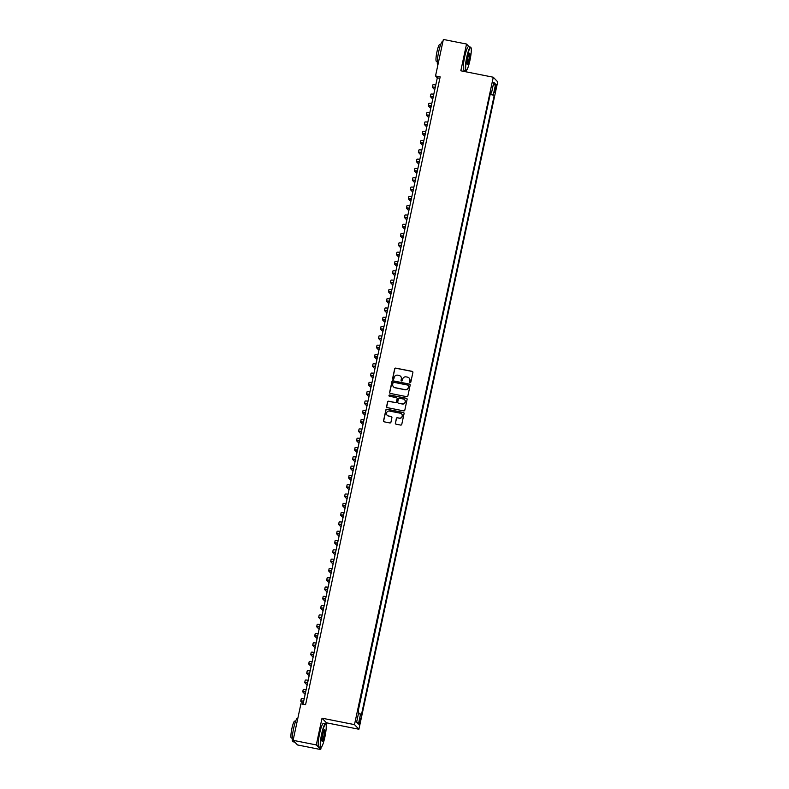 <?xml version="1.0" encoding="UTF-8"?>
<svg xmlns="http://www.w3.org/2000/svg" width="789" height="789" viewBox="0 0 789 789"><rect width="100%" height="100%" fill="white"/><g stroke="black" fill="none" stroke-linecap="round" stroke-linejoin="round"><path stroke-width="1.18" d="M410.033 382.665A0.661 0.651 -43.6 0 0 410.813 382.152L412.894 372.447A0.937 0.927 -43.6 0 0 412.174 371.353L395.782 368.108A0.937 0.927 -43.6 0 0 394.678 368.838L392.597 378.542A0.661 0.651 -43.6 0 0 393.1 379.302A0.661 0.651 -43.6 0 0 393.879 378.789L394.145 377.536A3.008 2.959 -43.6 0 1 397.686 375.189L399.047 375.465A3.008 2.959 -43.6 0 1 401.335 378.967L401.068 380.219A0.661 0.651 -43.6 0 0 401.571 380.988A0.661 0.651 -43.6 0 0 402.341 380.476L402.617 379.213A3.008 2.959 -43.6 0 1 406.157 376.876L407.518 377.142A3.008 2.959 -43.6 0 1 409.807 380.643L409.54 381.896A0.661 0.651 -43.6 0 0 410.033 382.665M360.198 721.491L360.415 718.089L359.439 720.692L359.222 724.095L360.198 721.491M395.348 423.082A0.937 0.927 -43.6 0 0 396.058 424.176L400.654 425.084A0.937 0.927 -43.6 0 0 401.769 424.354L404.076 413.584A0.937 0.927 -43.6 0 0 403.357 412.489L386.965 409.235A0.937 0.927 -43.6 0 0 385.86 409.974L383.553 420.744A0.937 0.927 -43.6 0 0 384.263 421.839L389.825 422.943A0.937 0.927 -43.6 0 0 390.93 422.204L391.916 417.598A0.937 0.927 -43.6 0 0 391.206 416.503L388.444 415.961A2.515 2.466 -43.6 0 1 386.797 412.322A2.515 2.466 -43.6 0 1 389.49 411.069L400.289 413.209A2.515 2.466 -43.6 0 1 401.926 416.839A2.515 2.466 -43.6 0 1 399.234 418.091L397.439 417.736A0.937 0.927 -43.6 0 0 396.334 418.476L395.467 423.21A0.937 0.927 -43.6 0 0 395.634 423.969M326.044 724.647L326.439 722.803L322.03 718.187L316.29 744.924L293.104 740.329L297.512 744.954L320.699 749.55L321.222 747.104M322.03 718.187L354.498 724.618L493.283 77.223L497.691 81.849L358.906 729.243L354.498 724.618M469.248 46.876L466.546 44.046L460.815 70.793L493.283 77.223M466.546 44.046L443.359 39.45L435.528 75.961L437.313 77.835L303.025 704.242M293.104 740.329L300.925 703.818L305.57 704.745L440.163 76.878L435.528 75.961M406.749 396.689A0.937 0.927 -43.6 0 0 407.854 395.96L410.162 385.19A0.937 0.927 -43.6 0 0 409.442 384.095L393.06 380.84A0.937 0.927 -43.6 0 0 391.946 381.58L389.638 392.35A0.937 0.927 -43.6 0 0 390.358 393.445L406.749 396.689M407.114 399.382L404.806 410.162A0.937 0.927 -43.6 0 1 403.702 410.891L387.31 407.637A0.937 0.927 -43.6 0 1 386.6 406.552L387.586 401.936A0.937 0.927 -43.6 0 1 388.691 401.207L395.338 402.518A0.937 0.927 -43.6 0 0 396.443 401.788L397.104 398.731A0.937 0.927 -43.6 0 0 396.384 397.636L389.46 396.265A0.661 0.651 -43.6 0 1 389.036 395.319A0.661 0.651 -43.6 0 1 389.736 394.983L406.404 398.287A0.937 0.927 -43.6 0 1 407.114 399.382M495.265 87.165L494.624 92.51L496.005 87.944L496.212 84.65L495.265 87.165M358.512 713.315L361.431 714.804L494.239 95.311L490.354 93.536M360.593 713.927L358.403 724.164L356.589 722.26L358.788 712.033L357.95 711.155L490.758 91.662L491.596 92.54L493.786 82.312L495.6 84.206L493.401 94.443M358.117 711.323L490.176 94.374M316.29 744.924L320.699 749.55M326.439 722.803L358.906 729.243M465.993 71.819L466.299 70.408M439.858 78.338L437.313 77.835M490.344 94.542L494.239 95.311M490.59 92.471L491.596 92.54M493.115 85.449L495.6 84.206M358.403 724.164L356.717 721.688M409.767 382.537A0.661 0.651 -43.6 0 1 409.659 382.024L409.925 380.771A3.008 2.959 -43.6 0 0 409.126 378.059M400.654 376.373A3.008 2.959 -43.6 0 1 401.453 379.085L401.187 380.347A0.661 0.651 -43.6 0 0 401.295 380.86M412.716 371.688A0.937 0.927 -43.6 0 0 412.292 371.481L395.9 368.236A0.937 0.927 -43.6 0 0 394.796 368.966L392.715 378.661A0.661 0.651 -43.6 0 0 392.823 379.174M409.984 384.421A0.937 0.927 -43.6 0 0 409.57 384.213L393.178 380.969A0.937 0.927 -43.6 0 0 392.064 381.698L389.756 392.478A0.937 0.927 -43.6 0 0 389.934 393.238M408.672 385.939A0.661 0.651 -43.6 0 0 408.169 385.17L393.78 382.32A0.661 0.651 -43.6 0 0 393.011 382.833L392.725 384.154A3.008 2.959 -43.6 0 0 395.013 387.655L404.846 389.608A3.008 2.959 -43.6 0 0 408.386 387.261L408.791 386.058A0.661 0.651 -43.6 0 0 408.564 385.426M393.524 386.866A3.008 2.959 -43.6 0 0 395.131 387.784L395.013 387.655M408.791 386.058L408.505 387.389A3.008 2.959 -43.6 0 1 404.964 389.727L395.131 387.784M396.926 397.972A0.937 0.927 -43.6 0 1 397.222 398.859L396.561 401.917A0.937 0.927 -43.6 0 1 395.457 402.646L388.809 401.325A0.937 0.927 -43.6 0 0 387.705 402.065L386.718 406.67A0.937 0.927 -43.6 0 0 386.886 407.44M406.946 398.623A0.937 0.927 -43.6 0 0 406.522 398.415L389.855 395.111A0.661 0.651 -43.6 0 0 389.194 396.137M402.232 403.889A2.515 2.466 -43.6 0 0 404.579 399.717A2.515 2.466 -43.6 0 0 403.287 399.007L399.481 398.248A0.937 0.927 -43.6 0 0 398.376 398.987L397.715 402.045A0.937 0.927 -43.6 0 0 398.435 403.14L402.351 404.017A2.515 2.466 -43.6 0 0 404.639 399.776M398.011 402.932A0.937 0.927 -43.6 0 0 398.553 403.258L398.435 403.14M402.351 404.017L398.553 403.258M401.64 413.978A2.515 2.466 -43.6 0 1 399.352 418.219L397.557 417.864A0.937 0.927 -43.6 0 0 396.453 418.594L395.467 423.21M387.212 415.31A2.515 2.466 -43.6 0 0 388.563 416.079L388.444 415.961M391.738 416.829A0.937 0.927 -43.6 0 0 391.324 416.631L388.563 416.079M403.899 412.815A0.937 0.927 -43.6 0 0 403.475 412.608L387.083 409.363A0.937 0.927 -43.6 0 0 385.979 410.093L383.671 420.872A0.937 0.927 -43.6 0 0 383.849 421.632M435.222 87.609L434.69 87.727L435.094 88.19M434.749 89.808L432.402 87.342A7.17 0.74 12.1 0 1 432.352 87.224A7.17 0.74 12.1 0 1 435.301 87.244M432.352 87.224L432.845 84.896A7.17 0.74 12.1 0 1 435.794 84.926M469.928 60.437A11.667 1.736 101.2 0 0 470.974 47.646A11.667 1.736 101.2 0 0 467.029 57.39A11.667 1.736 101.2 0 0 466.496 70.28A11.667 1.736 101.2 0 0 469.928 60.437M466.496 70.28L466.161 70.497A11.953 1.775 -78.8 0 1 465.875 70.586A11.953 1.775 -78.8 0 1 466.713 57.291A11.953 1.775 -78.8 0 1 470.53 47.133A11.953 1.775 -78.8 0 1 470.757 47.31L470.974 47.646M469.208 59.668A5.839 0.868 -78.8 0 1 467.226 64.54A5.839 0.868 -78.8 0 1 467.749 58.149A5.839 0.868 -78.8 0 1 469.475 53.228A5.839 0.868 -78.8 0 1 469.208 59.668M467.137 64.294A5.543 0.819 101.2 0 0 468.893 59.579A5.543 0.819 101.2 0 0 469.297 53.415M437.875 65.033L437.856 65.023A11.953 1.775 -78.8 0 1 438.694 51.739A11.953 1.775 -78.8 0 1 442.511 41.57L442.885 41.649M437.303 61.503L436.376 61.325A8.61 1.282 -78.8 0 1 436.978 51.758A8.61 1.282 -78.8 0 1 439.72 44.44L440.647 44.618M465.875 70.586L463.833 70.182A11.953 1.775 -78.8 0 1 464.672 56.887A11.953 1.775 -78.8 0 1 468.488 46.729L470.53 47.133M324.861 737.133A11.667 1.736 101.2 0 0 325.906 724.341A11.667 1.736 101.2 0 0 321.951 734.086A11.667 1.736 101.2 0 0 321.419 746.976A11.667 1.736 101.2 0 0 324.861 737.133M321.419 746.976L321.093 747.193A11.953 1.775 -78.8 0 1 320.807 747.282A11.953 1.775 -78.8 0 1 321.646 733.987A11.953 1.775 -78.8 0 1 325.453 723.829A11.953 1.775 -78.8 0 1 325.689 724.006L325.906 724.341M324.131 736.364A5.839 0.868 -78.8 0 1 322.159 741.236A5.839 0.868 -78.8 0 1 322.681 734.845A5.839 0.868 -78.8 0 1 324.407 729.924A5.839 0.868 -78.8 0 1 324.131 736.364M322.07 740.989A5.543 0.819 101.2 0 0 323.825 736.275A5.543 0.819 101.2 0 0 324.22 730.111M294.81 742.124L292.788 741.719A11.953 1.775 -78.8 0 1 293.626 728.434A11.953 1.775 -78.8 0 1 297.433 718.276L297.808 718.345M292.236 738.198L291.309 738.021A8.61 1.282 -78.8 0 1 291.91 728.454A8.61 1.282 -78.8 0 1 294.652 721.136L295.579 721.314M320.807 747.282L318.766 746.877A11.953 1.775 -78.8 0 1 319.604 733.583A11.953 1.775 -78.8 0 1 323.411 723.424L325.453 723.829M433.22 96.919L432.688 97.027L433.102 97.491M432.757 99.108L430.409 96.643A7.17 0.74 12.1 0 1 430.35 96.524A7.17 0.74 12.1 0 1 433.299 96.554M430.35 96.524L430.853 94.197A7.17 0.74 12.1 0 1 433.802 94.226M431.228 106.219L430.695 106.328L431.11 106.801M430.764 108.409L428.417 105.953A7.17 0.74 12.1 0 1 428.358 105.825A7.17 0.74 12.1 0 1 431.307 105.854M428.358 105.825L428.861 103.497A7.17 0.74 12.1 0 1 431.81 103.527M429.236 115.519L428.703 115.628L429.108 116.101M428.762 117.709L426.425 115.253A7.17 0.74 12.1 0 1 426.366 115.125A7.17 0.74 12.1 0 1 429.315 115.155M426.366 115.125L426.869 112.797A7.17 0.74 12.1 0 1 429.818 112.827M427.243 124.82L426.711 124.928L427.115 125.402M426.77 127.009L424.423 124.554A7.17 0.74 12.1 0 1 424.374 124.425A7.17 0.74 12.1 0 1 427.322 124.455M424.374 124.425L424.867 122.098A7.17 0.74 12.1 0 1 427.816 122.127M425.251 134.12L424.719 134.229L425.123 134.702M424.778 136.31L422.431 133.854A7.17 0.74 12.1 0 1 422.381 133.726A7.17 0.74 12.1 0 1 425.33 133.755M422.381 133.726L422.874 131.408A7.17 0.74 12.1 0 1 425.823 131.428M423.259 143.42L422.726 143.529L423.131 144.002M422.786 145.61L420.438 143.154A7.17 0.74 12.1 0 1 420.379 143.026A7.17 0.74 12.1 0 1 423.328 143.056M420.379 143.026L420.882 140.708A7.17 0.74 12.1 0 1 423.831 140.728M421.257 152.721L420.724 152.829L421.139 153.303M420.793 154.92L418.446 152.455A7.17 0.74 12.1 0 1 418.387 152.336A7.17 0.74 12.1 0 1 421.336 152.356M418.387 152.336L418.89 150.009A7.17 0.74 12.1 0 1 421.839 150.038M419.265 162.031L418.732 162.139L419.146 162.603M418.801 164.22L416.454 161.755A7.17 0.74 12.1 0 1 416.395 161.637A7.17 0.74 12.1 0 1 419.344 161.666M416.395 161.637L416.898 159.309A7.17 0.74 12.1 0 1 419.847 159.339M417.273 171.331L416.74 171.44L417.144 171.913M416.799 173.521L414.462 171.065A7.17 0.74 12.1 0 1 414.403 170.937A7.17 0.74 12.1 0 1 417.351 170.966M414.403 170.937L414.896 168.609A7.17 0.74 12.1 0 1 417.845 168.639M415.28 180.632L414.748 180.74L415.152 181.214M414.807 182.821L412.46 180.365A7.17 0.74 12.1 0 1 412.41 180.237A7.17 0.74 12.1 0 1 415.359 180.267M412.41 180.237L412.903 177.91A7.17 0.74 12.1 0 1 415.852 177.939M413.288 189.932L412.755 190.041L413.16 190.514M412.815 192.121L410.467 189.666A7.17 0.74 12.1 0 1 410.418 189.538A7.17 0.74 12.1 0 1 413.367 189.567M410.418 189.538L410.911 187.21A7.17 0.74 12.1 0 1 413.86 187.24M411.286 199.232L410.753 199.341L411.168 199.814M410.822 201.422L408.475 198.966A7.17 0.74 12.1 0 1 408.416 198.838A7.17 0.74 12.1 0 1 411.365 198.867M408.416 198.838L408.919 196.52A7.17 0.74 12.1 0 1 411.868 196.54M409.294 208.533L408.761 208.641L409.175 209.115M408.83 210.722L406.483 208.266A7.17 0.74 12.1 0 1 406.424 208.138A7.17 0.74 12.1 0 1 409.373 208.168M406.424 208.138L406.927 205.821A7.17 0.74 12.1 0 1 409.876 205.84M407.302 217.833L406.769 217.942L407.173 218.415M406.828 220.032L404.491 217.567A7.17 0.74 12.1 0 1 404.432 217.448A7.17 0.74 12.1 0 1 407.38 217.468M404.432 217.448L404.935 215.121A7.17 0.74 12.1 0 1 407.874 215.15M405.309 227.133L404.777 227.252L405.181 227.715M404.836 229.333L402.489 226.867A7.17 0.74 12.1 0 1 402.439 226.749A7.17 0.74 12.1 0 1 405.388 226.768M402.439 226.749L402.932 224.421A7.17 0.74 12.1 0 1 405.881 224.451M403.317 236.444L402.784 236.552L403.189 237.025M402.844 238.633L400.496 236.167A7.17 0.74 12.1 0 1 400.447 236.049A7.17 0.74 12.1 0 1 403.396 236.079M400.447 236.049L400.94 233.722A7.17 0.74 12.1 0 1 403.889 233.751M401.315 245.744L400.782 245.852L401.197 246.326M400.851 247.933L398.504 245.478A7.17 0.74 12.1 0 1 398.445 245.349A7.17 0.74 12.1 0 1 401.394 245.379M398.445 245.349L398.948 243.022A7.17 0.74 12.1 0 1 401.897 243.051M399.323 255.044L398.79 255.153L399.204 255.626M398.859 257.234L396.512 254.778A7.17 0.74 12.1 0 1 396.453 254.65A7.17 0.74 12.1 0 1 399.402 254.679M396.453 254.65L396.956 252.322A7.17 0.74 12.1 0 1 399.905 252.352M397.331 264.345L396.798 264.453L397.202 264.926M396.857 266.534L394.52 264.078A7.17 0.74 12.1 0 1 394.461 263.95A7.17 0.74 12.1 0 1 397.409 263.98M394.461 263.95L394.964 261.623A7.17 0.74 12.1 0 1 397.912 261.652M395.338 273.645L394.806 273.753L395.21 274.227M394.865 275.834L392.518 273.379A7.17 0.74 12.1 0 1 392.468 273.25A7.17 0.74 12.1 0 1 395.417 273.28M392.468 273.25L392.961 270.933A7.17 0.74 12.1 0 1 395.91 270.952M393.346 282.945L392.814 283.054L393.218 283.527M392.873 285.135L390.525 282.679A7.17 0.74 12.1 0 1 390.476 282.561A7.17 0.74 12.1 0 1 393.425 282.58M390.476 282.561L390.969 280.233A7.17 0.74 12.1 0 1 393.918 280.263M391.344 292.246L390.811 292.354L391.226 292.827M390.88 294.445L388.533 291.979A7.17 0.74 12.1 0 1 388.474 291.861A7.17 0.74 12.1 0 1 391.423 291.881M388.474 291.861L388.977 289.533A7.17 0.74 12.1 0 1 391.926 289.563M389.352 301.556L388.819 301.664L389.233 302.128M388.888 303.745L386.541 301.28A7.17 0.74 12.1 0 1 386.482 301.161A7.17 0.74 12.1 0 1 389.431 301.191M386.482 301.161L386.985 298.834A7.17 0.74 12.1 0 1 389.934 298.863M387.36 310.856L386.827 310.965L387.231 311.438M386.886 313.046L384.549 310.59A7.17 0.74 12.1 0 1 384.49 310.462A7.17 0.74 12.1 0 1 387.438 310.491M384.49 310.462L384.993 308.134A7.17 0.74 12.1 0 1 387.941 308.164M385.367 320.156L384.835 320.265L385.239 320.738M384.894 322.346L382.547 319.89A7.17 0.74 12.1 0 1 382.497 319.762A7.17 0.74 12.1 0 1 385.446 319.792M382.497 319.762L382.99 317.434A7.17 0.74 12.1 0 1 385.939 317.464M383.375 329.457L382.843 329.565L383.247 330.039M382.902 331.646L380.554 329.191A7.17 0.74 12.1 0 1 380.505 329.062A7.17 0.74 12.1 0 1 383.454 329.092M380.505 329.062L380.998 326.735A7.17 0.74 12.1 0 1 383.947 326.764M381.383 338.757L380.85 338.866L381.255 339.339M380.909 340.947L378.562 338.491A7.17 0.74 12.1 0 1 378.503 338.363A7.17 0.74 12.1 0 1 381.452 338.392M378.503 338.363L379.006 336.045A7.17 0.74 12.1 0 1 381.955 336.065M379.381 348.057L378.848 348.166L379.262 348.639M378.917 350.247L376.57 347.791A7.17 0.74 12.1 0 1 376.511 347.663A7.17 0.74 12.1 0 1 379.46 347.693M376.511 347.663L377.014 345.345A7.17 0.74 12.1 0 1 379.963 345.365M377.389 357.358L376.856 357.466L377.27 357.94M376.925 359.557L374.578 357.092A7.17 0.74 12.1 0 1 374.519 356.973A7.17 0.74 12.1 0 1 377.467 356.993M374.519 356.973L375.022 354.646A7.17 0.74 12.1 0 1 377.97 354.675M375.396 366.658L374.864 366.777L375.268 367.24M374.923 368.857L372.586 366.392A7.17 0.74 12.1 0 1 372.526 366.274A7.17 0.74 12.1 0 1 375.475 366.303M372.526 366.274L373.019 363.946A7.17 0.74 12.1 0 1 375.968 363.976M373.404 375.968L372.872 376.077L373.276 376.55M372.931 378.158L370.583 375.692A7.17 0.74 12.1 0 1 370.534 375.574A7.17 0.74 12.1 0 1 373.483 375.603M370.534 375.574L371.027 373.246A7.17 0.74 12.1 0 1 373.976 373.276M371.412 385.269L370.879 385.377L371.284 385.851M370.938 387.458L368.591 385.002A7.17 0.74 12.1 0 1 368.542 384.874A7.17 0.74 12.1 0 1 371.491 384.904M368.542 384.874L369.035 382.547A7.17 0.74 12.1 0 1 371.984 382.576M369.41 394.569L368.877 394.678L369.291 395.151M368.946 396.759L366.599 394.303A7.17 0.74 12.1 0 1 366.54 394.175A7.17 0.74 12.1 0 1 369.489 394.204M366.54 394.175L367.043 391.847A7.17 0.74 12.1 0 1 369.992 391.877M367.418 403.869L366.885 403.978L367.299 404.451M366.954 406.059L364.607 403.603A7.17 0.74 12.1 0 1 364.548 403.475A7.17 0.74 12.1 0 1 367.496 403.504M364.548 403.475L365.051 401.147A7.17 0.74 12.1 0 1 367.999 401.177M365.425 413.17L364.893 413.278L365.297 413.752M364.952 415.359L362.615 412.903A7.17 0.74 12.1 0 1 362.555 412.775A7.17 0.74 12.1 0 1 365.504 412.805M362.555 412.775L363.058 410.458A7.17 0.74 12.1 0 1 365.997 410.477M363.433 422.47L362.901 422.579L363.305 423.052M362.96 424.66L360.612 422.204A7.17 0.74 12.1 0 1 360.563 422.085A7.17 0.74 12.1 0 1 363.512 422.105M360.563 422.085L361.056 419.758A7.17 0.74 12.1 0 1 364.005 419.787M361.441 431.77L360.908 431.879L361.313 432.352M360.967 433.97L358.62 431.504A7.17 0.74 12.1 0 1 358.571 431.386A7.17 0.74 12.1 0 1 361.52 431.405M358.571 431.386L359.064 429.058A7.17 0.74 12.1 0 1 362.013 429.088M359.439 441.081L358.906 441.189L359.32 441.653M358.975 443.27L356.628 440.804A7.17 0.74 12.1 0 1 356.569 440.686A7.17 0.74 12.1 0 1 359.518 440.716M356.569 440.686L357.072 438.359A7.17 0.74 12.1 0 1 360.021 438.388M357.447 450.381L356.914 450.489L357.328 450.963M356.983 452.57L354.636 450.115A7.17 0.74 12.1 0 1 354.577 449.986A7.17 0.74 12.1 0 1 357.525 450.016M354.577 449.986L355.08 447.659A7.17 0.74 12.1 0 1 358.028 447.688M355.454 459.681L354.922 459.79L355.326 460.263M354.981 461.871L352.644 459.415A7.17 0.74 12.1 0 1 352.584 459.287A7.17 0.74 12.1 0 1 355.533 459.316M352.584 459.287L353.087 456.959A7.17 0.74 12.1 0 1 356.036 456.989M353.462 468.982L352.93 469.09L353.334 469.563M352.989 471.171L350.641 468.715A7.17 0.74 12.1 0 1 350.592 468.587A7.17 0.74 12.1 0 1 353.541 468.617M350.592 468.587L351.085 466.26A7.17 0.74 12.1 0 1 354.034 466.289M351.47 478.282L350.937 478.39L351.342 478.864M350.997 480.471L348.649 478.016A7.17 0.74 12.1 0 1 348.6 477.887A7.17 0.74 12.1 0 1 351.549 477.917M348.6 477.887L349.093 475.57A7.17 0.74 12.1 0 1 352.042 475.589M349.468 487.582L348.935 487.691L349.349 488.164M349.004 489.772L346.657 487.316A7.17 0.74 12.1 0 1 346.598 487.188A7.17 0.74 12.1 0 1 349.547 487.217M346.598 487.188L347.101 484.87A7.17 0.74 12.1 0 1 350.05 484.89M347.476 496.883L346.943 496.991L347.357 497.464M347.012 499.082L344.665 496.616A7.17 0.74 12.1 0 1 344.606 496.498A7.17 0.74 12.1 0 1 347.554 496.518M344.606 496.498L345.109 494.17A7.17 0.74 12.1 0 1 348.057 494.2M345.483 506.183L344.951 506.301L345.355 506.765M345.01 508.382L342.673 505.917A7.17 0.74 12.1 0 1 342.613 505.798A7.17 0.74 12.1 0 1 345.562 505.828M342.613 505.798L343.116 503.471A7.17 0.74 12.1 0 1 346.065 503.5M343.491 515.493L342.959 515.602L343.363 516.075M343.018 517.683L340.67 515.217A7.17 0.74 12.1 0 1 340.621 515.099A7.17 0.74 12.1 0 1 343.57 515.128M340.621 515.099L341.114 512.771A7.17 0.74 12.1 0 1 344.063 512.801M341.499 524.793L340.966 524.902L341.371 525.375M341.026 526.983L338.678 524.527A7.17 0.74 12.1 0 1 338.629 524.399A7.17 0.74 12.1 0 1 341.578 524.429M338.629 524.399L339.122 522.071A7.17 0.74 12.1 0 1 342.071 522.101M339.507 534.094L338.974 534.202L339.378 534.676M339.033 536.283L336.686 533.828A7.17 0.74 12.1 0 1 336.627 533.699A7.17 0.74 12.1 0 1 339.576 533.729M336.627 533.699L337.13 531.372A7.17 0.74 12.1 0 1 340.079 531.401M337.505 543.394L336.972 543.503L337.386 543.976M337.041 545.584L334.694 543.128A7.17 0.74 12.1 0 1 334.635 543A7.17 0.74 12.1 0 1 337.584 543.029M334.635 543L335.138 540.672A7.17 0.74 12.1 0 1 338.087 540.702M335.512 552.694L334.98 552.803L335.394 553.276M335.049 554.884L332.702 552.428A7.17 0.74 12.1 0 1 332.642 552.3A7.17 0.74 12.1 0 1 335.591 552.33M332.642 552.3L333.145 549.982A7.17 0.74 12.1 0 1 336.094 550.002M333.52 561.995L332.988 562.103L333.392 562.577M333.047 564.184L330.709 561.729A7.17 0.74 12.1 0 1 330.65 561.61A7.17 0.74 12.1 0 1 333.599 561.63M330.65 561.61L331.143 559.283A7.17 0.74 12.1 0 1 334.092 559.312M331.528 571.295L330.995 571.404L331.4 571.877M331.055 573.495L328.707 571.029A7.17 0.74 12.1 0 1 328.658 570.911A7.17 0.74 12.1 0 1 331.607 570.93M328.658 570.911L329.151 568.583A7.17 0.74 12.1 0 1 332.1 568.613M329.536 580.605L329.003 580.714L329.407 581.177M329.062 582.795L326.715 580.329A7.17 0.74 12.1 0 1 326.666 580.211A7.17 0.74 12.1 0 1 329.615 580.24M326.666 580.211L327.159 577.883A7.17 0.74 12.1 0 1 330.108 577.913M327.534 589.906L327.001 590.014L327.415 590.488M327.07 592.095L324.723 589.639A7.17 0.74 12.1 0 1 324.664 589.511A7.17 0.74 12.1 0 1 327.613 589.541M324.664 589.511L325.167 587.184A7.17 0.74 12.1 0 1 328.116 587.213M325.541 599.206L325.009 599.315L325.423 599.788M325.078 601.396L322.731 598.94A7.17 0.74 12.1 0 1 322.671 598.812A7.17 0.74 12.1 0 1 325.62 598.841M322.671 598.812L323.174 596.484A7.17 0.74 12.1 0 1 326.123 596.514M323.549 608.506L323.017 608.615L323.421 609.088M323.076 610.696L320.738 608.24A7.17 0.74 12.1 0 1 320.679 608.112A7.17 0.74 12.1 0 1 323.628 608.141M320.679 608.112L321.182 605.784A7.17 0.74 12.1 0 1 324.121 605.814M321.557 617.807L321.024 617.915L321.429 618.389M321.084 619.996L318.736 617.54A7.17 0.74 12.1 0 1 318.687 617.412A7.17 0.74 12.1 0 1 321.636 617.442M318.687 617.412L319.18 615.095A7.17 0.74 12.1 0 1 322.129 615.114M319.565 627.107L319.032 627.216L319.437 627.689M319.091 629.297L316.744 626.841A7.17 0.74 12.1 0 1 316.695 626.713A7.17 0.74 12.1 0 1 319.644 626.742M316.695 626.713L317.188 624.395A7.17 0.74 12.1 0 1 320.137 624.415M317.563 636.407L317.03 636.516L317.444 636.989M317.099 638.607L314.752 636.141A7.17 0.74 12.1 0 1 314.693 636.023A7.17 0.74 12.1 0 1 317.642 636.042M314.693 636.023L315.196 633.695A7.17 0.74 12.1 0 1 318.145 633.725M315.57 645.718L315.038 645.826L315.452 646.29M315.107 647.907L312.76 645.441A7.17 0.74 12.1 0 1 312.7 645.323A7.17 0.74 12.1 0 1 315.649 645.353M312.7 645.323L313.203 642.996A7.17 0.74 12.1 0 1 316.152 643.025M313.578 655.018L313.046 655.126L313.45 655.6M313.105 657.207L310.767 654.742A7.17 0.74 12.1 0 1 310.708 654.623A7.17 0.74 12.1 0 1 313.657 654.653M310.708 654.623L311.211 652.296A7.17 0.74 12.1 0 1 314.16 652.325M311.586 664.318L311.053 664.427L311.458 664.9M311.113 666.508L308.765 664.052A7.17 0.74 12.1 0 1 308.716 663.924A7.17 0.74 12.1 0 1 311.665 663.953M308.716 663.924L309.209 661.596A7.17 0.74 12.1 0 1 312.158 661.626M309.594 673.619L309.061 673.727L309.466 674.201M309.12 675.808L306.773 673.352A7.17 0.74 12.1 0 1 306.724 673.224A7.17 0.74 12.1 0 1 309.673 673.254M306.724 673.224L307.217 670.897A7.17 0.74 12.1 0 1 310.166 670.926M307.592 682.919L307.059 683.027L307.473 683.501M307.128 685.108L304.781 682.653A7.17 0.74 12.1 0 1 304.722 682.524A7.17 0.74 12.1 0 1 307.671 682.554M304.722 682.524L305.225 680.207A7.17 0.74 12.1 0 1 308.174 680.226M305.599 692.219L305.067 692.328L305.481 692.801M305.136 694.409L302.789 691.953A7.17 0.74 12.1 0 1 302.729 691.825A7.17 0.74 12.1 0 1 305.678 691.854M302.729 691.825L303.232 689.507A7.17 0.74 12.1 0 1 306.181 689.527M303.607 701.52L303.075 701.628L303.479 702.102M303.134 703.709L300.796 701.253A7.17 0.74 12.1 0 1 300.737 701.135A7.17 0.74 12.1 0 1 303.686 701.155M300.737 701.135L301.24 698.807A7.17 0.74 12.1 0 1 304.189 698.837M495.137 87.766L496.005 87.944M494.713 89.818L495.571 89.985"/></g></svg>
